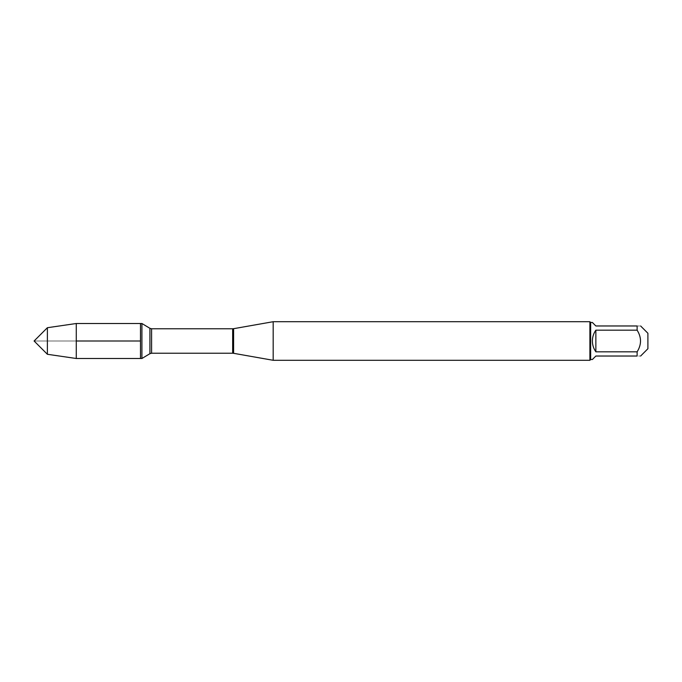 <?xml version="1.0" encoding="UTF-8"?>
<svg xmlns="http://www.w3.org/2000/svg" width="682" height="682" viewBox="0 0 682 682"><rect width="100%" height="100%" fill="white"/><g stroke="black" fill="none" stroke-linecap="round" stroke-linejoin="round"><path stroke-width="0.51" stroke-dasharray="3.41 2.56" d="M141.916 323.507L141.916 358.493M140.483 341L140.483 323.507L140.483 358.493L140.483 341L34.1 341L140.483 341M647.9 348.741L647.9 333.259M592.377 359.516L595.863 356.03L637.124 356.03C641.634 356.03 641.634 356.03 637.124 356.03L637.124 351.818C641.634 344.606 641.634 337.394 637.124 330.182L637.124 325.97C641.634 325.97 641.634 325.97 637.124 325.97L595.863 325.97L592.377 322.484M590.663 322.484L590.663 359.516M637.124 351.818L595.863 351.818C591.251 344.606 591.251 337.394 595.863 330.182L637.124 330.182M273.184 360.292L273.184 321.708M589.887 321.708L589.887 360.292M595.863 330.182L595.863 351.818M76.273 358.493L76.273 323.507M47.382 354.282L47.382 327.718M233.602 353.31L233.602 328.69M232.664 328.775L232.664 353.225M151.583 353.225L151.583 328.775M149.921 328.315L149.921 353.685"/><path stroke-width="1.02" d="M141.916 358.493L141.916 323.507L140.483 323.507L140.483 358.493L140.483 323.507L76.273 323.507L76.273 358.493L141.916 358.493L149.921 353.685L149.921 328.315L141.916 323.507M640.62 325.97L647.9 333.259L647.9 348.741L640.62 356.03M637.124 325.97C641.634 325.97 641.634 325.97 637.124 325.97L637.124 330.182C641.634 337.394 641.634 344.606 637.124 351.818L637.124 356.03C641.634 356.03 641.634 356.03 637.124 356.03L595.863 356.03L592.377 359.516L590.663 359.516L590.663 322.484L592.377 322.484L595.863 325.97L637.124 325.97M637.124 330.182L595.863 330.182C593.579 333.421 592.411 337.027 592.377 341C592.411 344.973 593.579 348.579 595.863 351.818L637.124 351.818M273.184 341L273.184 360.292L589.887 360.292L589.887 321.708L273.184 321.708L273.184 341M595.863 351.818L595.863 330.182M47.382 354.282L34.1 341L47.382 327.718L47.382 354.282L76.273 358.493M76.273 341L140.483 341M233.602 353.31L232.664 353.225L232.664 328.775L233.602 328.69L233.602 353.31L273.184 360.292M232.664 328.775L151.583 328.775L151.583 353.225L149.921 353.685M233.602 328.69L273.184 321.708M232.664 353.225L151.583 353.225M151.583 328.775L149.921 328.315M590.663 322.484L589.887 321.708M590.663 359.516L589.887 360.292M47.382 327.718L76.273 323.507"/></g></svg>
